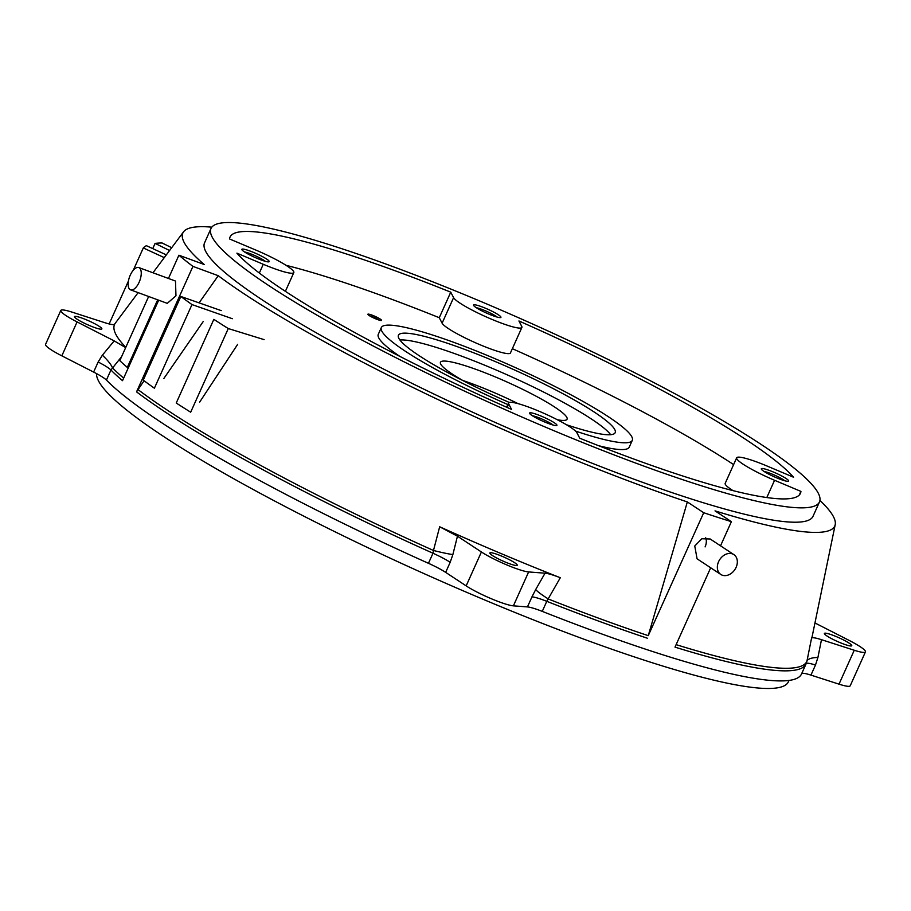 <?xml version="1.0" encoding="UTF-8"?>
<svg xmlns="http://www.w3.org/2000/svg" width="911" height="911" viewBox="0 0 911 911"><rect width="100%" height="100%" fill="white"/><g stroke="black" fill="none" stroke-linecap="round" stroke-linejoin="round"><path stroke-width="1.37" d="M736.099 567.359A11.877 9.076 -56.6 0 1 720.795 574.454A11.877 9.076 -56.6 0 1 718.574 561.711A11.877 9.076 -56.6 0 1 733.879 554.617A11.877 9.076 -56.6 0 1 736.099 567.359M152.752 248.601L155.086 243.396A387.699 51.95 -155.8 0 1 162.09 242.986L171.689 247.701M169.583 250.525L155.086 243.396M139.132 282.251A11.877 5.455 110.2 0 1 130.592 289.857A11.877 5.455 110.2 0 1 130.25 275.168A11.877 5.455 110.2 0 1 138.791 267.561A11.877 5.455 110.2 0 1 139.132 282.251M379.01 318.338A7.504 1.002 24.2 0 0 371.517 314.933A7.504 1.002 24.2 0 0 367.873 314.386A7.504 1.002 24.2 0 0 370.401 316.276A7.504 1.002 24.2 0 0 381.436 320.478A7.504 1.002 24.2 0 0 379.01 318.338M378.999 320.057A6.252 0.843 24.2 0 0 377.78 319.294A6.252 0.843 24.2 0 0 369.798 315.912M512.346 348.685A312.655 41.895 -155.8 0 1 682.965 433.841A312.655 41.895 -155.8 0 1 733.628 464.599M799.3 495.015L800.928 491.405A312.655 41.895 -155.8 0 1 800.427 493.352A312.655 41.895 -155.8 0 1 579.738 438.214L576.902 432.736A37.522 5.022 -155.8 0 0 564.319 423.513A37.522 5.022 -155.8 0 0 528.949 407.206A37.522 5.022 -155.8 0 0 508.589 402.958A37.522 5.022 -155.8 0 0 508.725 403.937L511.561 409.415A312.655 41.895 -155.8 0 1 236.917 253.144L263.268 264.281A37.522 5.022 -155.8 0 0 293.82 272.571A37.522 5.022 -155.8 0 0 281.1 262.368A37.522 5.022 -155.8 0 0 255.923 250.104L229.572 238.967A312.655 41.895 -155.8 0 1 230.062 237.019A312.655 41.895 -155.8 0 1 450.751 292.169L453.598 297.646A37.522 5.022 -155.8 0 0 488.49 317.905A37.522 5.022 -155.8 0 0 521.901 327.425A37.522 5.022 -155.8 0 0 521.764 326.445L518.928 320.968A312.655 41.895 -155.8 0 1 694.444 408.287A312.655 41.895 -155.8 0 1 793.572 477.239L767.221 466.102A37.522 5.022 -155.8 0 0 736.669 457.812L725.19 483.354A37.522 5.022 24.2 0 0 732.991 490.63M598.504 445.661A137.572 18.436 24.2 0 0 629.25 447.13L632.291 440.355A137.572 18.436 -155.8 0 1 575.501 431.062M507.86 404.586A137.572 18.436 -155.8 0 1 427.965 364.992A137.572 18.436 -155.8 0 1 381.333 327.561A137.572 18.436 -155.8 0 1 455.978 343.151A137.572 18.436 -155.8 0 1 585.659 402.924A137.572 18.436 -155.8 0 1 632.291 440.355M495.846 313.259A15.009 2.016 24.2 0 0 480.86 306.438A15.009 2.016 24.2 0 0 473.561 305.344A15.009 2.016 24.2 0 0 478.639 309.125A15.009 2.016 24.2 0 0 500.697 317.54A15.009 2.016 24.2 0 0 495.846 313.259M497.11 317.062A12.879 1.731 24.2 0 0 493.762 314.887A12.879 1.731 24.2 0 0 476.294 307.713M783.585 476.988A15.009 2.016 24.2 0 0 768.599 470.167A15.009 2.016 24.2 0 0 761.311 469.074A15.009 2.016 24.2 0 0 766.379 472.855A15.009 2.016 24.2 0 0 788.436 481.259A15.009 2.016 24.2 0 0 783.585 476.988M784.861 480.792A12.879 1.731 24.2 0 0 781.501 478.617A12.879 1.731 24.2 0 0 764.044 471.431M264.11 257.528A15.009 2.016 24.2 0 0 249.124 250.707A15.009 2.016 24.2 0 0 241.836 249.614A15.009 2.016 24.2 0 0 246.904 253.395A15.009 2.016 24.2 0 0 268.961 261.81A15.009 2.016 24.2 0 0 264.11 257.528M265.374 261.332A12.879 1.731 24.2 0 0 262.026 259.157A12.879 1.731 24.2 0 0 244.558 251.971M551.85 421.258A15.009 2.016 24.2 0 0 536.864 414.437A15.009 2.016 24.2 0 0 529.576 413.343A15.009 2.016 24.2 0 0 534.655 417.113A15.009 2.016 24.2 0 0 556.701 425.528A15.009 2.016 24.2 0 0 551.85 421.258M553.125 425.05A12.879 1.731 24.2 0 0 549.766 422.886A12.879 1.731 24.2 0 0 532.309 415.701M706.412 411.168A333.551 44.696 -155.8 0 1 819.479 501.915A333.551 44.696 -155.8 0 1 638.509 464.12A333.551 44.696 -155.8 0 1 324.077 319.214A333.551 44.696 -155.8 0 1 211.01 228.467A333.551 44.696 -155.8 0 1 391.992 266.263A333.551 44.696 -155.8 0 1 706.412 411.168M211.01 228.467L204.565 242.816A333.551 44.696 24.2 0 0 317.62 333.574A333.551 44.696 24.2 0 0 632.052 478.48A333.551 44.696 24.2 0 0 813.033 516.275L819.479 501.915M509.26 402.446A118.806 15.92 -155.8 0 1 438.715 367.577A118.806 15.92 -155.8 0 1 398.437 335.248A118.806 15.92 -155.8 0 1 462.902 348.719A118.806 15.92 -155.8 0 1 574.909 400.328A118.806 15.92 -155.8 0 1 615.187 432.657A118.806 15.92 -155.8 0 1 566.426 424.731M610.666 434.706A118.806 15.92 24.2 0 0 571.857 407.115A118.806 15.92 24.2 0 0 399.918 339.997M518.108 403.653A69.407 9.304 24.2 0 0 462.697 380.434M557.35 419.755A69.407 9.304 24.2 0 0 567.075 419.197A69.407 9.304 24.2 0 0 543.548 400.305A69.407 9.304 24.2 0 0 478.116 370.151A69.407 9.304 24.2 0 0 440.457 362.282A69.407 9.304 24.2 0 0 463.3 380.787M138.791 267.561L175.493 281.055L175.96 295.79L167.271 303.352L130.592 289.857M106.416 380.069A25.018 3.348 24.2 0 0 98.718 374.808A25.018 3.348 24.2 0 0 93.628 372.075L98.149 361.997A25.018 3.348 -155.8 0 1 103.25 364.742A25.018 3.348 -155.8 0 1 110.937 370.003L106.416 380.069A387.699 51.95 24.2 0 0 428.455 563.305L432.987 553.239A387.699 51.95 -155.8 0 1 230.198 451.571A387.699 51.95 -155.8 0 1 136.548 391.855L144.075 380.752M137.891 389.509A387.403 51.904 24.2 0 0 231.462 449.18A387.403 51.904 24.2 0 0 433.477 550.483L432.987 553.239A25.018 3.348 -155.8 0 1 446.071 559.798A25.018 3.348 -155.8 0 1 450.182 562.303L445.661 572.37A25.018 3.348 24.2 0 0 441.539 569.865A25.018 3.348 24.2 0 0 428.455 563.305M705.091 546.907A11.877 9.076 123.4 0 0 705.706 537.797M697.074 558.819L694.763 546.008L701.812 538.754L710.159 538.982M445.661 572.37L466.159 585.887A30.017 4.02 24.2 0 0 471.101 588.893A30.017 4.02 24.2 0 0 513.394 605.849L527.446 606.92A25.018 3.348 -155.8 0 1 542.261 611.383A387.699 51.95 24.2 0 0 801.509 674.015L806.03 663.948A387.699 51.95 -155.8 0 1 728.322 662.012A387.699 51.95 -155.8 0 1 675.005 647.129L710.671 567.781M450.182 562.303L452.858 554.594A25.018 2.027 -165.9 0 1 433.477 550.483L439.671 526.774L457.459 536.192L481.407 551.975A30.017 4.02 24.2 0 0 486.349 554.981A30.017 4.02 24.2 0 0 528.631 571.937L545.04 573.19L535.679 589.576A25.018 3.154 -150.3 0 0 548.411 599.039A387.403 51.904 24.2 0 0 648.256 635.662L687.338 501.938A357.374 47.884 -155.8 0 1 218.253 275.703L192.938 266.388A387.699 51.95 -155.8 0 1 178.909 255.205L204.223 264.509A357.374 47.884 -155.8 0 1 183.555 231.815A357.374 47.884 -155.8 0 1 211.807 227.158M125.672 347.603L114.194 340.885L77.082 321.925A30.017 4.02 -155.8 0 1 70.967 318.634A30.017 4.02 -155.8 0 1 60.786 310.469L45.55 344.381A30.017 4.02 24.2 0 0 55.719 352.557A30.017 4.02 24.2 0 0 61.834 355.837L93.628 372.075M60.786 310.469A30.017 4.02 -155.8 0 1 71.992 312.109L104.754 322.676C110.686 324.567 114 325.068 114.684 324.179A382.176 51.21 24.2 0 0 125.798 347.33M96.543 373.601A378.942 50.777 24.2 0 0 225.609 474.153A378.942 50.777 24.2 0 0 582.835 638.793A378.942 50.777 24.2 0 0 788.448 681.735L789.028 680.437M494.946 557.054A15.009 2.016 -155.8 0 1 489.856 552.966A15.009 2.016 -155.8 0 1 497.998 554.674A15.009 2.016 -155.8 0 1 512.153 561.187A15.009 2.016 -155.8 0 1 517.243 565.275A15.009 2.016 -155.8 0 1 509.09 563.567A15.009 2.016 -155.8 0 1 494.946 557.054M96.771 324.84A15.009 2.016 24.2 0 0 82.628 318.326A15.009 2.016 24.2 0 0 74.486 316.618A15.009 2.016 24.2 0 0 79.564 320.706A15.009 2.016 24.2 0 0 93.719 327.231A15.009 2.016 24.2 0 0 101.861 328.928A15.009 2.016 24.2 0 0 96.771 324.84M829.465 637.506A15.009 2.016 -155.8 0 1 824.387 633.418A15.009 2.016 -155.8 0 1 832.529 635.126A15.009 2.016 -155.8 0 1 846.672 641.64A15.009 2.016 -155.8 0 1 851.762 645.728A15.009 2.016 -155.8 0 1 843.62 644.02A15.009 2.016 -155.8 0 1 829.465 637.506M286.02 265.306A312.655 41.895 -155.8 0 1 439.273 317.711L442.108 323.189A37.522 5.022 24.2 0 0 477.011 343.447A37.522 5.022 24.2 0 0 510.422 352.978L521.901 327.425M381.333 327.561L378.281 334.348A137.572 18.436 24.2 0 0 399.792 356.349M800.928 491.405L774.566 480.279A37.522 5.022 -155.8 0 1 736.669 457.812M450.751 292.169L439.273 317.711M819.923 500.458A357.374 47.884 -155.8 0 1 835.205 524.679A357.374 47.884 -155.8 0 1 715.021 510.866L731.396 521.661A387.699 51.95 -155.8 0 1 703.713 512.734L687.338 501.938M121.584 356.702L110.937 370.003A387.699 51.95 -155.8 0 0 122.518 380.673L158.685 300.197M168.455 278.47L178.909 255.205M136.548 391.855L192.938 266.388M199.076 302.862L218.253 275.703M237.669 344.335L199.668 402.104M203.199 321.583L163.866 378.464M439.671 526.774A382.176 51.21 24.2 0 0 560.311 577.733L546.782 601.317L542.261 611.383M648.256 635.662L703.713 512.734M720.533 545.814L731.396 521.661M676.121 644.646A387.403 51.904 24.2 0 0 729.21 659.45A387.403 51.904 24.2 0 0 806.93 661.215L811.553 638.167A382.176 51.21 24.2 0 0 812.191 636.379L835.205 524.679M801.657 673.684A25.018 3.348 -155.8 0 1 810.949 675.108L839.008 684.161A30.017 4.02 24.2 0 0 850.214 685.789L865.45 651.877A30.017 4.02 24.2 0 0 849.166 640.422L814.946 622.953M560.311 577.733C553.228 574.989 548.137 573.475 545.04 573.19M806.167 663.629A25.018 3.348 -155.8 0 1 815.482 665.041L817.919 657.457A25.018 7.561 -168.6 0 0 806.93 661.215L806.03 663.948M811.553 638.167C812.248 637.279 815.561 637.791 821.483 639.681L854.256 650.249A30.017 4.02 24.2 0 0 865.45 651.877M114.194 340.885L102.385 355.176A25.018 5.591 -140.5 0 1 112.463 367.839A387.403 51.904 24.2 0 0 123.657 378.145M164.276 257.631L143.3 247.951L133.291 270.225M128.417 281.066L109.149 323.94M143.3 247.951A387.699 51.95 -155.8 0 1 146.42 245.685L166.326 254.875M232.351 318.713L191.982 304.57L154.38 388.223A387.699 51.95 -155.8 0 1 143.243 380.126L180.845 296.474L221.214 310.617M191.982 304.57A387.699 51.95 -155.8 0 1 180.845 296.474M176.244 403.015L213.846 319.362A387.699 51.95 -155.8 0 0 228.274 328.552L190.684 412.205A387.699 51.95 24.2 0 1 176.244 403.015M264.122 339.632L228.274 328.552M157.683 299.821L127.312 367.418L128.303 367.793M127.312 367.418A387.699 51.95 -155.8 0 1 119.808 360.654L148.641 296.496M508.725 403.937L507.142 407.456M481.407 551.975L466.159 585.887M774.566 480.279L766.811 497.543M453.598 297.646L442.108 323.189M263.268 264.281L259.339 273.038M647.322 638.201A387.699 51.95 -155.8 0 1 546.782 601.317A25.018 3.348 -155.8 0 0 531.967 596.853L527.446 606.92M452.858 554.594L457.459 536.192M815.482 665.041L810.949 675.108M817.919 657.457L821.483 639.681M102.385 355.176L98.149 361.997M854.256 650.249L839.008 684.161M535.679 589.576L531.967 596.853M513.394 605.849L528.631 571.937M61.834 355.837L77.082 321.925M720.795 574.454L697.074 558.807M733.879 554.617L710.147 538.97M508.589 402.958L506.664 407.24M293.82 272.571L285.382 291.338M183.555 231.815L152.968 272.765M138.13 292.636L114.353 324.464"/></g></svg>
